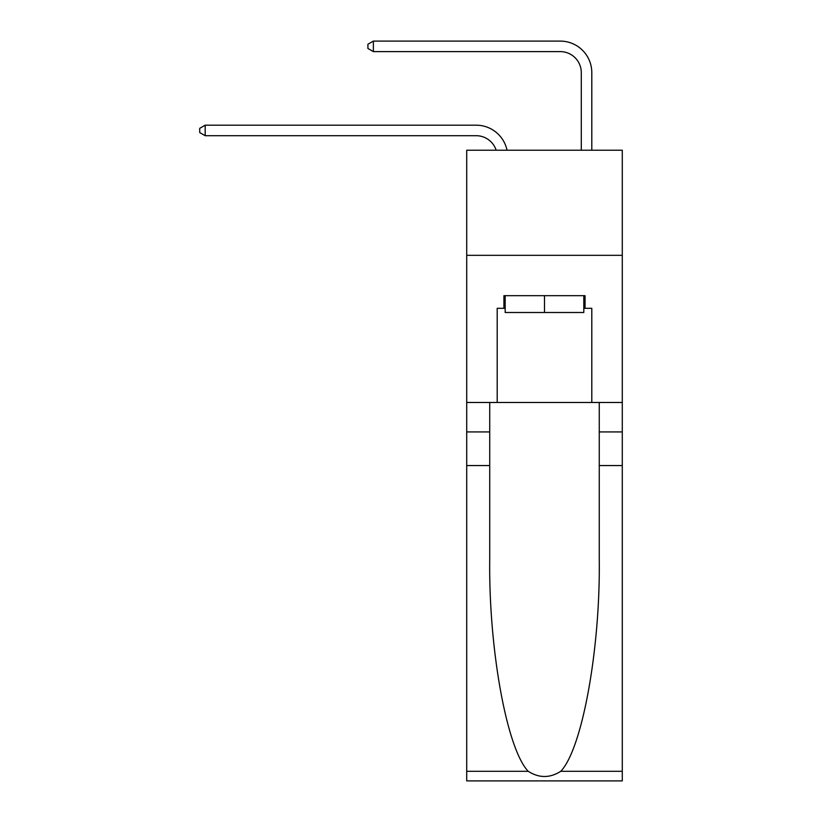 <?xml version="1.0" encoding="UTF-8"?>
<svg xmlns="http://www.w3.org/2000/svg" width="822" height="822" viewBox="0 0 822 822"><rect width="100%" height="100%" fill="white"/><g stroke="black" fill="none" stroke-linecap="round" stroke-linejoin="round"><path stroke-width="1.23" d="M622.285 255.323L622.285 150.21L466.711 150.21L466.711 255.323L622.285 255.323L622.285 402.482L591.799 402.482L591.799 308.301L585.069 308.301L585.069 295.684L503.917 295.684L503.917 308.301L505.181 308.301M476.174 125.191L205.181 125.191L476.174 125.191A31.534 31.534 165.9 0 1 507.03 150.21M581.288 150.21L581.288 72.634A21.023 21.023 64.9 0 0 560.265 51.611L373.373 51.611L367.907 48.457L367.907 44.254L373.373 41.1L560.265 41.1A31.534 31.534 37.6 0 1 591.799 72.634L591.799 150.21M583.805 295.684L583.805 312.504L505.181 312.504L505.181 295.684M544.493 295.684L544.493 312.504M560.758 771.303L622.285 771.303L622.285 780.9L466.711 780.9L466.711 465.55L489.727 465.55L489.727 559.309C488.617 648.918 506.794 749.027 528.227 771.303C539.068 778.218 549.908 778.218 560.758 771.303C582.202 749.027 600.379 648.918 599.259 559.309L599.259 402.482M599.259 465.55L622.285 465.55L622.285 402.482M466.711 465.55L466.711 255.323M489.727 402.482L489.727 465.55M622.285 771.303L622.285 465.55M466.711 402.482L497.197 402.482L497.197 308.301L503.917 308.301M497.197 402.482L591.799 402.482M583.805 308.301L585.069 308.301M581.288 72.634A21.023 21.023 -142.4 0 0 560.265 51.611A21.023 21.023 -142.4 0 1 581.288 72.634A21.023 21.023 -142.4 0 0 560.265 51.611A21.023 21.023 -142.4 0 1 581.288 72.634A21.023 21.023 -142.4 0 0 560.265 51.611A21.023 21.023 -142.4 0 1 581.288 72.634A21.023 21.023 -142.4 0 0 560.265 51.611A21.023 21.023 -142.4 0 1 581.288 72.634A21.023 21.023 -142.4 0 0 560.265 51.611A21.023 21.023 -142.4 0 1 581.288 72.634A21.023 21.023 -142.4 0 0 560.265 51.611A21.023 21.023 -142.4 0 1 581.288 72.634A21.023 21.023 -142.4 0 0 560.265 51.611A21.023 21.023 -142.4 0 1 581.288 72.634A21.023 21.023 -142.4 0 0 560.265 51.611A21.023 21.023 -142.4 0 1 581.288 72.634A21.023 21.023 -142.4 0 0 560.265 51.611A21.023 21.023 -142.4 0 1 581.288 72.634A21.023 21.023 -142.4 0 0 560.265 51.611A21.023 21.023 -142.4 0 1 581.288 72.634A21.023 21.023 -142.4 0 0 560.265 51.611A21.023 21.023 -142.4 0 1 581.288 72.634A21.023 21.023 -142.4 0 0 560.265 51.611M496.159 150.21A21.023 21.023 -14.1 0 0 476.174 135.702L205.181 135.702L199.715 132.548L199.715 128.345L205.181 125.191L205.181 135.702M373.373 41.1L373.373 51.611M599.259 431.92L622.285 431.92M489.727 431.92L466.711 431.92M466.711 771.303L528.227 771.303"/></g></svg>
